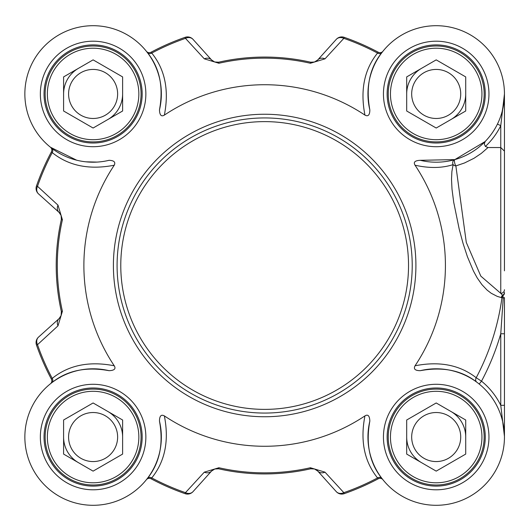 <?xml version="1.0" encoding="UTF-8"?>
<svg xmlns="http://www.w3.org/2000/svg" width="531" height="531" viewBox="0 0 531 531"><rect width="100%" height="100%" fill="white"/><g stroke="black" fill="none" stroke-linecap="round" stroke-linejoin="round"><path stroke-width="0.8" d="M117.085 265.5A147.565 147.565 0 0 0 264.65 413.065A147.565 147.565 0 0 0 412.222 265.5A147.565 147.565 0 0 0 264.65 117.935A147.565 147.565 0 0 0 117.085 265.5M114.251 365.786C89.347 360.921 68.672 365.122 52.23 378.391L51.407 379.147A241.645 241.645 0 0 1 36.48 345.044A241.645 241.645 0 0 0 51.407 379.147A3.69 3.69 0 0 1 50.478 383.747L50.452 383.767A3.69 3.69 0 0 0 50.478 383.747L51.686 382.805A3.69 3.14 52.6 0 0 52.23 378.391A240.556 240.556 0 0 1 37.502 344.685L57.985 325.848L62.406 311.252A207.355 207.355 0 0 1 62.406 219.748L57.985 205.152L37.502 186.315A240.556 240.556 0 0 1 52.23 152.609C68.672 165.858 89.347 170.059 114.251 165.214A180.772 180.772 0 0 0 114.251 365.786C116.097 368.813 114.371 370.446 109.074 370.691C86.055 366.463 66.926 370.499 51.686 382.805M164.364 115.101C169.23 90.197 165.028 69.521 151.76 53.073L151.003 52.25A241.645 241.645 0 0 1 185.107 37.323A241.645 241.645 0 0 0 151.003 52.25A3.69 3.69 0 0 1 146.41 51.328L146.39 51.301A3.69 3.69 0 0 0 146.41 51.328L147.352 52.536A3.69 3.14 142.6 0 0 151.76 53.073A240.556 240.556 0 0 1 185.465 38.345L204.302 58.835L218.905 63.255A207.355 207.355 0 0 1 310.403 63.255L324.999 58.835L343.842 38.345A240.556 240.556 0 0 1 377.548 53.073C364.279 69.521 360.078 90.197 364.943 115.101A180.772 180.772 0 0 0 164.364 115.101C161.344 116.946 159.705 115.214 159.466 109.924C163.687 86.905 159.652 67.776 147.352 52.536M485.394 146.443A71.937 71.937 0 0 0 500.76 125.688L500.76 293.338L502.917 295.628L503.242 297.911L500.76 333.767L500.76 405.312L504.45 436.369L504.45 405.312L500.76 405.312A71.937 71.937 0 0 0 481.511 381.172L476.207 377.74C459.912 364.97 439.529 360.98 415.05 365.786A180.772 180.772 0 0 0 415.05 165.214C429.267 168.393 441.945 168.201 453.096 164.637A3.69 2.728 -166 0 0 455.87 165.918A3.69 1.089 74.1 0 1 454.523 162.101A3.69 1.089 74.1 0 1 454.861 159.599L485.128 141.538L484.285 144.027L485.394 146.443L488.016 147.538L500.76 147.538L504.45 151.136L504.45 94.027M204.302 58.835A7.381 6.106 -42 0 1 211.55 59.937L193.018 39.354A7.381 7.381 -109.2 0 0 185.107 37.323L185.465 38.345A7.381 6.153 -42 0 1 193.018 39.354A7.381 7.381 -109.2 0 0 185.107 37.323M324.999 472.165A7.381 6.106 138 0 1 317.75 471.063L336.282 491.646A7.381 7.381 70.8 0 0 344.194 493.677A241.645 241.645 0 0 0 378.304 478.75L377.548 477.927A240.556 240.556 0 0 1 343.842 492.655L324.999 472.165L310.403 467.745A207.355 207.355 0 0 1 218.905 467.745L204.302 472.165L185.465 492.655A240.556 240.556 0 0 1 151.76 477.927C165.022 461.466 169.223 440.79 164.364 415.899A180.772 180.772 0 0 0 364.943 415.899C360.084 440.79 364.286 461.466 377.548 477.927A3.69 3.14 -37.4 0 1 381.955 478.464C369.662 463.211 365.627 444.082 369.841 421.076C369.596 415.78 367.963 414.054 364.943 415.899M164.364 415.899C161.159 414.207 159.526 415.932 159.466 421.076C163.681 444.082 159.645 463.211 147.352 478.464L146.39 479.699A3.69 3.69 0 0 1 151.003 478.75A241.645 241.645 0 0 0 185.107 493.677A7.381 7.381 -138 0 0 193.018 491.646L211.55 471.063L214.829 468.966L218.666 468.8A208.437 208.437 0 0 0 310.642 468.8L314.458 468.959L317.75 471.063A7.381 7.381 0 0 0 315.978 469.616M504.45 270.83L504.45 151.136M364.943 115.101C368.142 116.793 369.782 115.068 369.841 109.924C365.613 86.905 369.649 67.776 381.955 52.536L382.917 51.301A3.69 3.69 0 0 1 378.304 52.25A241.645 241.645 0 0 0 344.194 37.323A7.381 7.381 42 0 0 336.282 39.354L317.75 59.937L314.478 62.034L310.642 62.2A208.437 208.437 0 0 0 218.666 62.2L214.663 61.981L211.55 59.937A7.381 7.381 0 0 0 211.57 59.957M382.917 51.301A3.69 3.69 0 0 1 382.897 51.328L382.917 51.301A3.69 3.69 0 0 1 378.304 52.25L377.548 53.073A3.69 3.14 37.4 0 0 381.955 52.536M336.282 39.354A7.381 6.153 42 0 1 343.842 38.345L344.194 37.323A7.381 7.381 42 0 0 336.282 39.354M317.75 59.937A7.381 6.106 42 0 1 324.999 58.835M76.603 160.176L50.452 147.233A3.69 3.69 0 0 1 51.407 151.853A241.645 241.645 0 0 0 36.48 185.956A7.381 7.381 -48 0 0 38.511 193.868L59.346 212.639L61.151 215.553L61.35 219.509A208.437 208.437 0 0 0 61.35 311.491L61.131 315.494L59.14 318.554L38.511 337.132A7.381 7.381 160.8 0 0 36.48 345.044L37.502 344.685A7.381 6.153 -132 0 1 38.511 337.132A7.381 7.381 160.8 0 0 36.48 345.044M50.452 147.233A3.69 3.69 0 0 1 50.478 147.253L50.452 147.233A3.69 3.69 0 0 1 51.407 151.853L52.23 152.609A3.69 3.14 -52.6 0 0 51.686 148.195M38.511 193.868A7.381 6.153 -48 0 1 37.502 186.315L36.48 185.956A7.381 7.381 -48 0 0 38.511 193.868M62.406 219.748L61.35 219.509L61.131 215.506L59.094 212.4A7.381 6.106 -48 0 1 57.985 205.152M57.985 325.848A7.381 6.106 -132 0 1 59.094 318.6L59.114 318.58A7.381 7.381 0 0 1 59.094 318.6M344.194 493.677L343.842 492.655A7.381 6.153 138 0 1 336.282 491.646A7.381 7.381 70.8 0 0 344.194 493.677A241.645 241.645 0 0 0 378.304 478.75A3.69 3.69 0 0 1 382.897 479.672L381.955 478.464M146.39 479.699A3.69 3.69 0 0 1 146.41 479.672L146.39 479.699A3.69 3.69 0 0 1 151.003 478.75L151.76 477.927A3.69 3.14 -142.6 0 0 147.352 478.464M193.018 491.646A7.381 6.153 -138 0 1 185.465 492.655L185.107 493.677A7.381 7.381 -138 0 0 193.018 491.646M218.905 467.745L218.666 468.8L214.663 469.019L211.55 471.063A7.381 6.106 -138 0 1 204.302 472.165M415.05 365.786C413.357 368.992 415.083 370.625 420.233 370.691C442.841 366.516 461.691 370.346 476.792 382.181A3.69 3.14 -53.5 0 1 476.207 377.74A239.481 239.481 0 0 0 501.954 297.738A3.69 3.146 101.2 0 1 502.917 295.628A3.69 3.12 180 0 0 504.45 293.099M504.45 437.046L504.45 333.767L500.76 333.767A245.78 245.78 0 0 1 481.511 381.172L479.188 384.039M504.45 333.767L504.45 297.579A3.69 0.451 180 0 1 503.242 297.911L501.33 297.606A3.69 3.146 102.5 0 1 502.605 295.196A3.69 3.272 180 0 0 504.45 292.369M497.447 124.062L500.76 125.688L504.45 93.954M369.841 109.924A68.247 68.247 0 0 1 430.833 25.913A68.247 68.247 0 0 1 504.238 99.324A68.247 68.247 0 0 1 420.233 160.309L454.861 159.599A3.69 3.126 -105.9 0 0 453.096 164.637L451.894 171.5L451.516 179.259L452 189.129L453.706 202.278L459.235 229.259L463.059 243.417L467.406 256.685L473.466 271.069L477.236 277.959L481.896 284.609L487.113 290.105L491.208 293.258L497.275 296.391L501.33 297.606M504.171 100.087L502.16 111.477M504.45 289.734A3.69 3.604 -0 0 1 500.766 293.338L480.82 276.127L466.284 242.408L455.87 165.918L464.545 162.957L474.004 158.278L481.239 153.432L488.016 147.538M420.233 160.309C414.937 160.554 413.211 162.187 415.05 165.214M96.947 162.094L85.936 161.822M114.251 165.214C115.738 162.128 114.012 160.495 109.074 160.309A68.247 68.247 0 0 1 25.07 99.324A68.247 68.247 0 0 1 98.474 25.913A68.247 68.247 0 0 1 159.459 109.924M159.459 421.076A68.247 68.247 0 0 1 98.474 505.087A68.247 68.247 0 0 1 25.07 431.683A68.247 68.247 0 0 1 109.074 370.691M420.233 370.691A68.247 68.247 0 0 1 504.238 431.683A68.247 68.247 0 0 1 430.833 505.087A68.247 68.247 0 0 1 369.841 421.076M142.169 437.046A49.064 49.064 0 0 1 93.104 486.111A49.064 49.064 0 0 1 44.04 437.046A49.064 49.064 0 0 1 93.104 387.982A49.064 49.064 0 0 1 142.169 437.046A49.064 49.064 0 0 1 93.104 486.111A49.064 49.064 0 0 1 44.04 437.046A49.064 49.064 0 0 0 93.104 486.111A49.064 49.064 0 0 0 142.169 437.046M485.268 437.046A49.064 49.064 0 0 1 436.203 486.111A49.064 49.064 0 0 1 387.132 437.046A49.064 49.064 0 0 1 436.203 387.982A49.064 49.064 0 0 1 485.268 437.046A49.064 49.064 0 0 1 436.203 486.111A49.064 49.064 0 0 1 387.132 437.046A49.064 49.064 0 0 0 436.203 486.111A49.064 49.064 0 0 0 485.268 437.046M485.268 93.954A49.064 49.064 0 0 1 436.203 143.018A49.064 49.064 0 0 1 387.132 93.954A49.064 49.064 0 0 1 436.203 44.889A49.064 49.064 0 0 1 485.268 93.954A49.064 49.064 0 0 1 436.203 143.018A49.064 49.064 0 0 1 387.132 93.954A49.064 49.064 0 0 0 436.203 143.018A49.064 49.064 0 0 0 485.268 93.954M142.169 93.954A49.064 49.064 0 0 1 93.104 143.018A49.064 49.064 0 0 1 44.04 93.954A49.064 49.064 0 0 1 93.104 44.889A49.064 49.064 0 0 1 142.169 93.954A49.064 49.064 0 0 1 93.104 143.018A49.064 49.064 0 0 1 44.04 93.954A49.064 49.064 0 0 0 93.104 143.018A49.064 49.064 0 0 0 142.169 93.954M475.816 414.173A45.746 45.746 0 0 1 436.203 482.792A45.746 45.746 0 0 1 396.584 414.173A45.746 45.746 0 0 1 475.816 414.173M436.203 402.969L465.714 420.008L465.714 454.085L436.203 471.13L406.686 454.085L406.686 420.008L436.203 402.969M394.666 461.027A47.963 47.963 0 0 0 460.178 478.584A47.963 47.963 0 0 0 477.734 413.065A47.963 47.963 0 0 0 412.222 395.515A47.963 47.963 0 0 0 394.666 461.027M465.714 437.046A29.51 29.51 0 0 0 450.958 411.485M406.686 437.046A29.51 29.51 0 0 0 421.441 462.607M414.963 449.306A24.519 24.519 0 0 0 457.437 449.306A24.519 24.519 0 0 0 436.203 412.527A24.519 24.519 0 0 0 414.963 449.306M475.816 116.827A45.746 45.746 0 0 1 396.584 116.827A45.746 45.746 0 0 1 436.203 48.208A45.746 45.746 0 0 1 475.816 116.827M465.714 76.915L465.714 110.992L436.203 128.031L406.686 110.992L406.686 76.915L436.203 59.87L465.714 76.915M394.666 69.973A47.963 47.963 0 0 0 412.222 135.485A47.963 47.963 0 0 0 477.734 117.935A47.963 47.963 0 0 0 460.178 52.416A47.963 47.963 0 0 0 394.666 69.973M450.958 119.515A29.51 29.51 0 0 0 465.714 93.954M421.441 68.393A29.51 29.51 0 0 0 406.686 93.954M414.963 81.694A24.519 24.519 0 0 0 436.203 118.473A24.519 24.519 0 0 0 457.437 81.694A24.519 24.519 0 0 0 414.963 81.694M132.723 116.827A45.746 45.746 0 0 1 53.485 116.827A45.746 45.746 0 0 1 93.104 48.208A45.746 45.746 0 0 1 132.723 116.827M122.621 76.915L122.621 110.992L93.104 128.031L63.594 110.992L63.594 76.915L93.104 59.87L122.621 76.915M51.573 69.973A47.963 47.963 0 0 0 69.123 135.485A47.963 47.963 0 0 0 134.642 117.935A47.963 47.963 0 0 0 117.085 52.416A47.963 47.963 0 0 0 51.573 69.973M107.859 119.515A29.51 29.51 0 0 0 122.621 93.954M64.596 86.314A29.51 29.51 0 0 1 78.349 68.393A29.51 29.51 0 0 0 63.594 93.954M71.871 81.694A24.519 24.519 0 0 0 93.104 118.473A24.519 24.519 0 0 0 114.344 81.694A24.519 24.519 0 0 0 71.871 81.694M132.723 414.173A45.746 45.746 0 0 1 93.104 482.792A45.746 45.746 0 0 1 53.485 414.173A45.746 45.746 0 0 1 132.723 414.173M93.104 402.969L122.621 420.008L122.621 454.085L93.104 471.13L63.594 454.085L63.594 420.008L93.104 402.969M51.573 461.027A47.963 47.963 0 0 0 117.085 478.584A47.963 47.963 0 0 0 134.642 413.065A47.963 47.963 0 0 0 69.123 395.515A47.963 47.963 0 0 0 51.573 461.027M122.621 437.046A29.51 29.51 0 0 0 107.859 411.485M63.594 437.046A29.51 29.51 0 0 0 78.349 462.607A29.51 29.51 0 0 1 64.596 444.686M71.871 449.306A24.519 24.519 0 0 0 114.344 449.306A24.519 24.519 0 0 0 93.104 412.527A24.519 24.519 0 0 0 71.871 449.306M215.772 468.734L218.666 468.8A7.381 7.381 0 0 0 218.613 468.793M310.403 63.255L310.642 62.2L313.609 62.253L315.978 61.384M313.536 62.266L310.642 62.2A7.381 7.381 0 0 0 310.695 62.207M504.45 171.626L504.45 162.201M408.531 265.5A143.881 143.881 0 0 1 264.65 409.381A143.881 143.881 0 0 1 120.776 265.5A143.881 143.881 0 0 1 264.65 121.619A143.881 143.881 0 0 1 408.531 265.5M51.407 151.853A241.645 241.645 0 0 0 36.48 185.956M214.663 469.019L218.666 468.8A208.437 208.437 0 0 0 310.642 468.8L310.403 467.745M378.304 52.25A241.645 241.645 0 0 0 344.194 37.323M313.609 62.253L310.642 62.2A208.437 208.437 0 0 0 218.666 62.2L218.905 63.255M61.151 215.553L61.35 219.509A208.437 208.437 0 0 0 61.35 311.491L62.406 311.252M151.003 478.75A241.645 241.645 0 0 0 185.107 493.677M415.912 265.5A151.255 151.255 0 0 0 264.65 114.245A151.255 151.255 0 0 0 113.395 265.5A151.255 151.255 0 0 0 264.65 416.755A151.255 151.255 0 0 0 415.912 265.5M145.859 437.046A52.755 52.755 0 0 0 66.727 391.36A52.755 52.755 0 0 0 66.727 482.732A52.755 52.755 0 0 0 145.859 437.046M488.958 437.046A52.755 52.755 0 0 0 409.819 391.36A52.755 52.755 0 0 0 409.819 482.732A52.755 52.755 0 0 0 488.958 437.046M488.958 93.954A52.755 52.755 0 0 0 409.819 48.268A52.755 52.755 0 0 0 409.819 139.64A52.755 52.755 0 0 0 488.958 93.954M145.859 93.954A52.755 52.755 0 0 0 66.727 48.268A52.755 52.755 0 0 0 66.727 139.64A52.755 52.755 0 0 0 145.859 93.954M218.666 62.2L214.663 61.981M213.893 61.669L211.597 59.99M316.449 61.085L314.478 62.034M61.35 311.491L61.131 315.494M60.819 316.264L59.14 318.554M59.346 212.639L60.813 214.716M212.858 469.915L214.829 468.966M310.642 468.8L313.609 468.747M314.458 468.959L316.556 469.988M504.45 436.369L504.45 436.894M211.597 471.01L213.893 469.331M61.131 215.506L61.35 219.509M59.14 212.446L60.819 214.736M315.978 61.377L314.458 62.041"/></g></svg>
